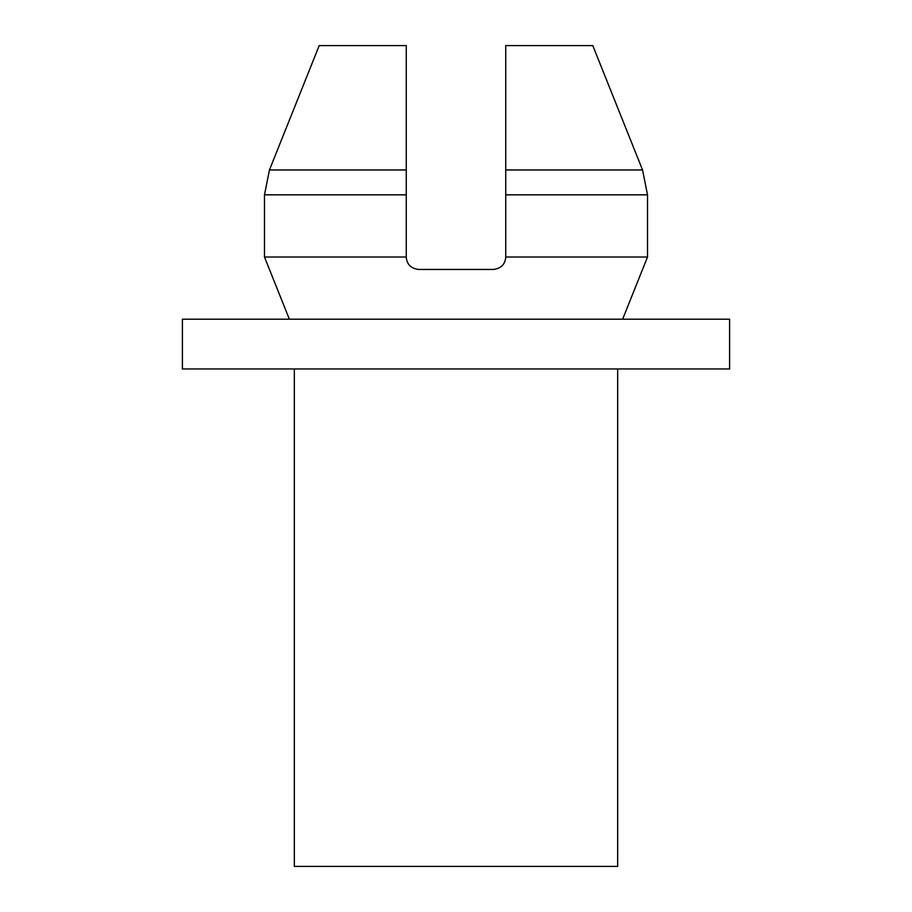 <?xml version="1.0" encoding="UTF-8"?>
<svg xmlns="http://www.w3.org/2000/svg" width="912" height="912" viewBox="0 0 912 912"><rect width="100%" height="100%" fill="white"/><g stroke="black" fill="none" stroke-linecap="round" stroke-linejoin="round"><path stroke-width="1.37" d="M182.4 319.2L729.6 319.2L729.6 368.95L182.4 368.95L182.4 319.2M294.325 368.95L294.325 866.4L617.675 866.4L617.675 368.95M505.75 169.963L505.75 45.6L592.8 45.6L642.55 169.963L505.75 169.963L505.75 194.837L647.52 194.837L642.55 169.963L505.75 169.963L505.75 257.013C505.168 264.377 501.03 268.516 493.312 269.45C501.03 268.516 505.168 264.377 505.75 257.013L647.52 257.013L647.52 194.837M406.25 169.963L269.45 169.963L319.2 45.6L406.25 45.6L406.25 194.837L406.25 169.963L269.45 169.963L264.48 194.837L406.25 194.837L406.25 257.013L264.48 257.013L264.48 194.837M289.355 319.2L264.48 257.013M406.25 257.013C406.832 264.377 410.97 268.516 418.688 269.45C410.97 268.516 406.832 264.377 406.25 257.013M493.312 269.45L418.688 269.45M622.645 319.2L647.52 257.013"/></g></svg>

